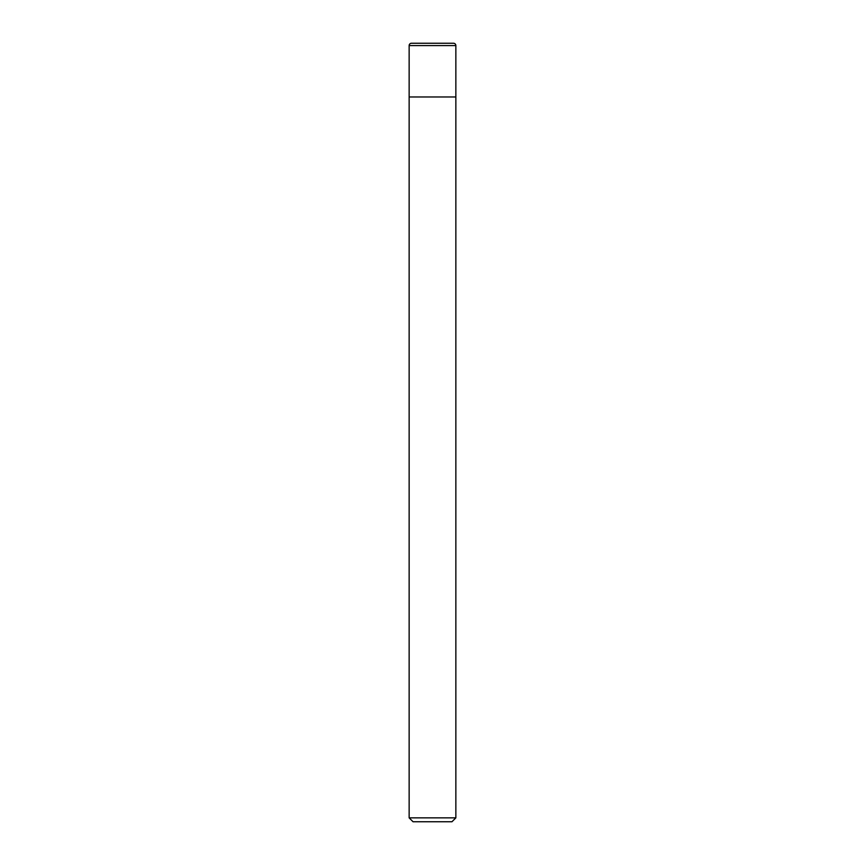 <?xml version="1.0" encoding="UTF-8"?>
<svg xmlns="http://www.w3.org/2000/svg" width="865" height="865" viewBox="0 0 865 865"><rect width="100%" height="100%" fill="white"/><g stroke="black" fill="none" stroke-linecap="round" stroke-linejoin="round"><path stroke-width="1.3" d="M409.145 45.585A2.336 2.336 0 0 1 411.481 43.25L453.519 43.25A2.336 2.336 0 0 1 455.855 45.585L409.145 45.585L409.145 96.967L455.855 96.967L455.855 45.585M432.5 817.857L455.855 817.857L455.855 96.967L409.145 96.967L409.145 817.857L432.5 817.857M409.145 817.857L413.038 821.75L451.963 821.75L455.855 817.857"/></g></svg>
